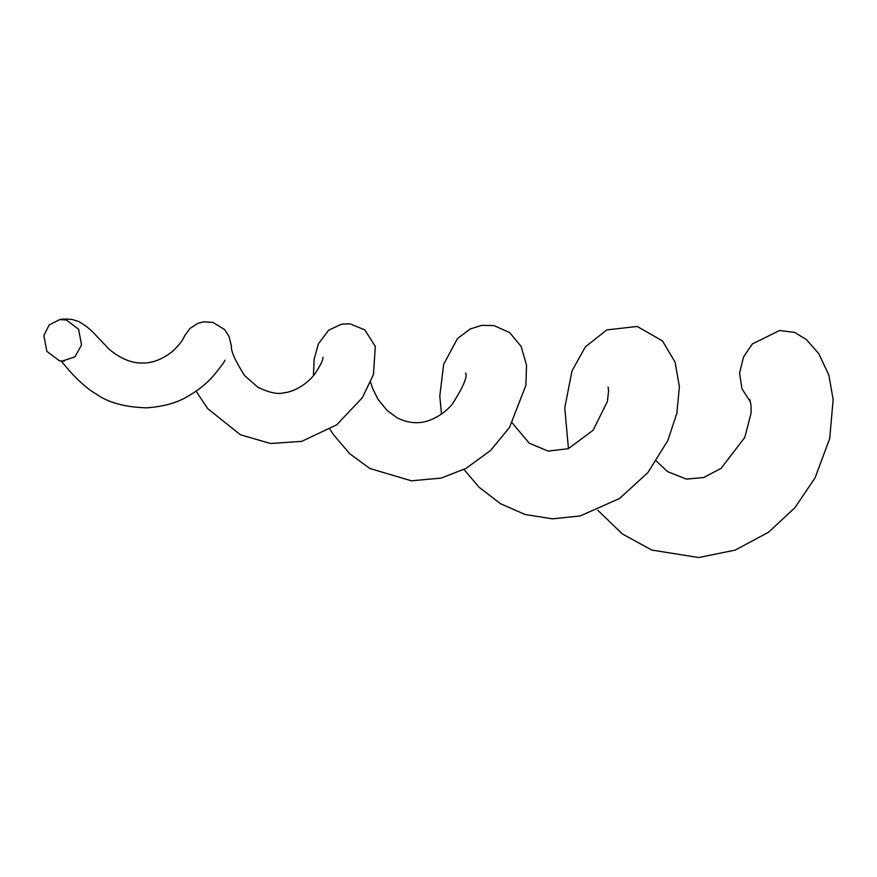 <?xml version="1.0" encoding="UTF-8"?>
<svg xmlns="http://www.w3.org/2000/svg" width="877" height="877" viewBox="0 0 877 877"><rect width="100%" height="100%" fill="white"/><g stroke="black" fill="none" stroke-linecap="round" stroke-linejoin="round"><path stroke-width="1.32" d="M806.281 339.487L794.54 332.372L779.543 330.53L752.389 343.905L743.575 356.873L739.563 373.043L741.964 388.818L750.098 401.37M81.561 344.957L78.579 329.226L66.29 319.962L59.768 319.568L49.134 324.983L43.85 335.595L46.843 351.326L59.121 360.59L62.278 361.083L74.94 356.829L81.561 344.957M749.846 399.693L750.986 405.13L751.118 413.056L744.759 437.502L721.102 468.329L703.749 477.505L686.406 479.105L667.583 471.629L656.391 461.116M608.09 386.954L608.572 390.956L607.41 401.436L593.126 430.234L568.307 448.706L548.114 451.096L529.259 443.203L512.234 422.966M465.534 372.988L465.534 372.988C467.77 376.386 463.363 386.768 452.313 404.133C446.568 410.984 439.454 416.191 430.991 419.743C420.05 424.26 408.748 423.613 397.073 417.825L386.932 410.326L377.954 399.21L372.561 388.292L370.609 382.273M196.064 391.186L207.706 408.627L240.386 434.762L270.522 443.499L301.82 441.339L336.746 424.786L362.344 397.698L373.438 374.567L375.312 346.426L364.843 329.905L349.956 323.81L341.701 324.15L328.689 330.169L318.406 343.839L314.13 359.285L313.429 375.784M330.059 429.324L333.479 434.674L349.704 453.727L369.875 468.504L411.401 480.804L441.12 478.097L465.939 468.461L490.561 450.515L509.548 427.395L525.904 385.288L526.54 365.227L521.168 346.492L509.603 332.526L493.981 325.586L481.637 325.367L470.127 329.007L457.465 338.599L443.663 364.251L439.794 396.097L441.493 414.032M59.768 319.568C62.168 318.921 66.312 318.888 72.188 319.469L79.051 321.629L86.209 326.244L91.833 331.067L109.285 349.364C120.774 358.781 131.802 363.33 142.381 363.012C152.379 363.221 162.398 359.373 172.429 351.458C183.479 340.846 183.26 337.919 185.168 334.948L190.123 328.338L198.125 323.229L203.749 321.793L212.968 322.407L224.687 329.631L229.05 336.56L231.473 346.262C230.75 350.767 235.102 360.513 244.53 375.499L257.893 387.25C269.162 392.655 277.757 394.518 283.655 392.819C293.028 392.183 306.479 384.97 314.964 373.854C320.675 365.018 323.328 359.493 322.933 357.257L322.933 357.257M61.116 360.962L68.318 369.524C77.472 380.136 88.478 389.695 95.812 393.795C108.024 402.554 124.94 407.224 146.547 407.838C163.528 406.643 177.384 402.751 188.116 396.163C197.972 390.429 206.106 383.994 212.519 376.847C219.941 367.934 224.063 362.453 224.896 360.403L225.016 360.217M64.24 361.105L62.278 361.083M806.27 339.465L818.8 353.716L828.875 375.137L833.15 399.627L829.708 438.566L815.051 477.877L794.88 507.728L768.46 532.284L735.134 550.131L698.618 557.531L651.764 550.054L622.286 533.907L597.796 510.261M568.439 448.651L564.766 407.915L571.979 370.927L585.408 346.832L606.796 329.916L637.195 326.452L662.519 340.945L675.082 362.168L679.39 386.768L676.836 413.341L667.792 440.616L647.862 472.593L619.611 498.443L580.212 515.95L552.477 518.844L524.994 514.47L500.515 503.705L479.127 487.272L463.999 469.48"/></g></svg>
